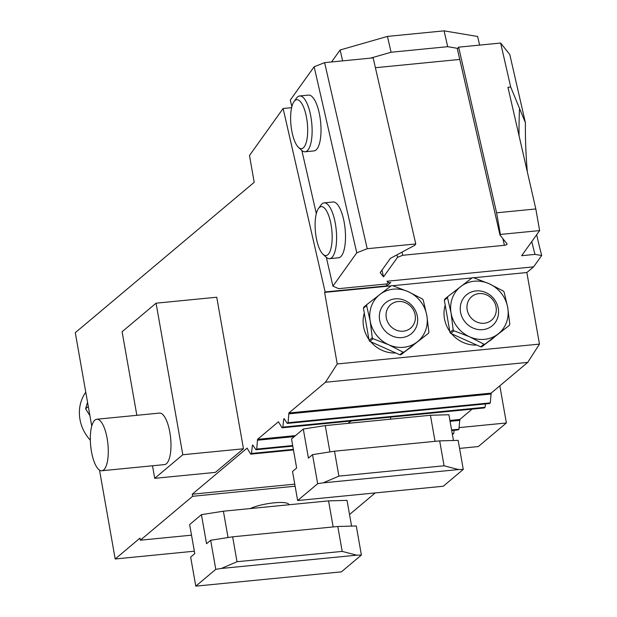 <?xml version="1.0" encoding="UTF-8"?>
<svg xmlns="http://www.w3.org/2000/svg" width="617" height="617" viewBox="0 0 617 617"><rect width="100%" height="100%" fill="white"/><g stroke="black" fill="none" stroke-linecap="round" stroke-linejoin="round"><path stroke-width="0.93" d="M99.514 470.1L115.186 558.971L139.997 538.117L140.368 540.191L192.612 496.292L192.242 494.209L247.093 448.112L250.695 454.143L251.497 453.464L252.353 445.698A1.296 0.432 84.4 0 1 252.654 445.058A1.296 0.432 84.4 0 1 252.901 445.227L255.924 449.754L256.726 449.076L257.544 439.335L278.444 421.766L282.046 427.797L282.848 427.126L283.697 419.352A1.296 0.432 84.4 0 1 283.997 418.712A1.296 0.432 84.4 0 1 284.252 418.889L287.267 423.409L288.07 422.738L288.887 412.989L325.46 382.255L337.229 363.961L324.611 292.389L325.136 291.949L283.118 108.507L249.484 155.499L254.212 182.308L75.282 332.679L91.748 426.062M156.07 303.186L216.744 297.224L243.468 448.783L215.387 472.375L154.713 478.337L182.794 454.737L156.07 303.186L122.112 331.722L136.851 415.31M337.229 363.961L539.474 344.101L526.849 272.529L533.612 266.853L541.718 255.523L535.008 254.389L521.658 255.7L539.636 230.588L500.395 234.437L499.986 235.015L507.051 243.885A2.159 0.725 -12.9 0 1 507.105 243.993A2.159 0.725 -12.9 0 1 504.405 245.304L502.886 238.648M539.474 344.101L527.697 362.395L325.46 382.255M287.267 423.409L489.512 403.549L490.314 402.878L491.132 393.129L527.697 362.395M282.046 427.797L484.283 407.945L485.085 407.266L485.448 403.95M451.69 430.535L458.161 429.895L458.963 429.224L459.788 419.475L472.082 409.14M452.361 434.345L453.742 433.612L454.104 430.296M349.53 514.516L374.789 493.291M500.395 234.437L496.585 212.811L535.818 208.962L507.953 87.298L510.706 87.028L525.414 122.744L509.789 54.52L500.634 43.036L458.647 47.162L457.367 48.944L499.986 235.015M525.414 122.744A177.503 59.409 -95.6 0 0 527.334 171.927M536.697 234.691A177.503 59.409 -95.6 0 0 541.718 255.523M402.022 252.122L402.747 255.284L504.405 245.304M402.747 255.284L397.51 257.351L383.527 276.886L380.165 272.668L390.414 258.353L414.848 245.234L415.765 243.946L373.146 57.875L370.578 58.129L391.07 52.244L447.703 46.684L444.07 30.85L387.445 36.411L391.07 52.244M533.612 266.853L386.998 281.244L388.093 282.617L387.168 283.905L338.633 288.663L332.925 286.134L356.757 252.839L367.223 248.713L415.765 243.946M386.998 281.244L388.749 282.763L390.777 282.563L386.82 285.895L325.136 291.949M386.381 283.982L386.82 285.895M291.617 107.674L283.118 108.507M348.181 423.339A21.564 4.543 -10 0 1 351.559 420.971M459.788 419.475L449.916 420.447M295.489 435.602L257.544 439.335M491.132 393.129L288.887 412.989M294.756 484.144L192.242 494.209M115.186 558.971L194.34 551.197M368.935 339.427A30.194 27.726 -130 0 1 363.56 326.578A30.194 27.726 -130 0 1 364.3 313.135M413.598 344.98L411.292 346.916A30.194 27.726 -130 0 1 408.199 349.145M395.759 352.963A30.194 27.726 -130 0 1 370.74 341.756M449.832 331.483A30.194 27.726 -130 0 1 444.456 318.642A30.194 27.726 -130 0 1 445.196 305.191M494.495 337.036L492.189 338.972A30.194 27.726 -130 0 1 489.096 341.201M476.656 345.019A30.194 27.726 -130 0 1 451.636 333.812M526.849 272.529L473.686 277.75M471.997 277.92L392.79 285.694M391.101 285.864L324.611 292.389M375.398 67.716L459.765 59.433M191.517 535.17L140.368 540.191M288.879 504.775L288.849 504.567A21.564 4.543 170 0 0 273.67 502.87A21.564 4.543 170 0 0 250.255 508.57M295.127 486.219L192.612 496.292M490.314 402.878L288.07 422.738M491.286 393.993L289.041 413.845M485.085 407.266L282.848 427.126M292.782 446.137L255.924 449.754M458.963 429.224L451.59 429.949M292.674 445.551L256.726 449.076M459.935 420.339L450.063 421.303M294.317 436.597L257.698 440.191M293.453 449.947L250.695 454.143M453.742 433.612L452.261 433.759M293.353 449.361L251.497 453.464M510.706 87.028L500.634 43.036M496.585 212.811L458.647 47.162M397.51 257.351L396.932 254.852M381.977 270.138L383.527 276.886M539.636 230.588L535.818 208.962M535.008 254.389A172.521 57.743 84.4 0 1 531.777 241.563M519.059 135.794A172.521 57.743 84.4 0 1 519.499 109.248M88.3 406.503L85.586 408.786L89.905 415.58M87.552 402.261L85.586 408.786M85.778 392.211A38.817 35.655 50 0 0 90.337 440.206M210.659 540.268L232.64 536.813L237.028 561.725L221.356 568.458L215.788 569.337L210.659 540.268L206.548 543.724L201.427 514.663L189.643 524.566L194.771 553.626L190.653 557.082L195.782 586.15L341.394 571.851L361.4 555.038L356.719 555.169L342.196 551.397L337.8 526.486L356.279 525.969L361.4 555.038M221.356 568.458L356.719 555.169M237.028 561.725L342.196 551.397M232.64 536.813L337.8 526.486M215.788 569.337L195.782 586.15M333.157 526.941L328.568 500.881L347.039 500.364L351.574 526.1M201.427 514.663L223.4 511.208L328.568 500.881M223.4 511.208L228.043 537.538M499.832 385.818L506.38 422.969L459.141 427.604M459.565 448.405L478.298 446.561L506.38 422.969M312.534 454.652L334.507 451.197L338.903 476.116L323.231 482.841L317.662 483.72L312.534 454.652L308.423 458.115L303.294 429.046L291.517 438.949L296.638 468.018L292.527 471.473L297.649 500.534L443.268 486.242L463.274 469.421L458.585 469.552L444.07 465.789L439.674 440.877L458.146 440.361L463.274 469.421M323.231 482.841L458.585 469.552M338.903 476.116L444.07 465.789M334.507 451.197L439.674 440.877M317.662 483.72L297.649 500.534M435.031 441.332L430.435 415.264L448.906 414.747L453.449 440.492M303.294 429.046L325.267 425.591L430.435 415.264M325.267 425.591L329.91 451.922M388.093 282.617L387.97 282.085M457.768 48.381L447.703 46.684M342.612 60.875L340.121 49.992L331.553 61.962M444.07 30.85L477.643 36.488L479.617 45.103M340.121 49.992L387.445 36.411M332.925 286.134L326.339 257.374M316.32 213.636L301.852 150.486M291.841 106.749L290.306 100.062L314.138 66.767L324.611 62.641L370.578 58.129M329.609 258.67L338.509 257.798A28.035 9.386 -95.6 0 0 344.263 222.76A28.035 9.386 -95.6 0 0 333.033 201.99L324.133 202.87A28.035 9.386 84.4 0 1 336.211 229.848A28.035 9.386 84.4 0 1 329.609 258.67A28.035 9.386 84.4 0 1 326.115 257.173L322.976 254.243A24.587 8.229 -95.6 0 0 331.969 231.961A24.587 8.229 -95.6 0 0 319.467 207.42A24.587 8.229 -95.6 0 0 318.48 208.5A24.587 8.229 -95.6 0 0 315.449 231.892A24.587 8.229 -95.6 0 0 322.976 254.243M305.13 151.774L314.03 150.903A28.035 9.386 -95.6 0 0 319.776 115.865A28.035 9.386 -95.6 0 0 308.546 95.103L299.654 95.974A28.035 9.386 84.4 0 1 311.732 122.96A28.035 9.386 84.4 0 1 305.13 151.774A28.035 9.386 84.4 0 1 301.636 150.286L298.489 147.347A24.587 8.229 -95.6 0 0 307.49 125.074A24.587 8.229 -95.6 0 0 294.98 100.525A24.587 8.229 -95.6 0 0 294 101.604A24.587 8.229 -95.6 0 0 290.962 124.996A24.587 8.229 -95.6 0 0 298.489 147.347M356.757 252.839L314.138 66.767M367.223 248.713L324.611 62.641M294 101.604L296.515 98.118A28.035 9.386 84.4 0 1 297.633 96.884A28.035 9.386 84.4 0 1 299.654 95.974M318.48 208.5L320.994 205.014A28.035 9.386 84.4 0 1 322.113 203.78A28.035 9.386 84.4 0 1 324.133 202.87M152.499 465.781L154.713 478.337M101.828 470.756L164.523 464.601A25.875 8.661 -95.6 0 0 170.616 438.001A25.875 8.661 -95.6 0 0 159.464 413.089L96.769 419.244A25.875 8.661 -95.6 0 0 94.91 420.084A25.875 8.661 -95.6 0 0 91.015 448.736A25.875 8.661 -95.6 0 0 101.828 470.756A25.875 8.661 -95.6 0 0 107.921 444.155A25.875 8.661 -95.6 0 0 96.769 419.244M243.468 448.783L182.794 454.737M494.618 302.638A15.402 14.145 50 0 0 470.077 298.273A15.402 14.145 50 0 0 478.082 322.521A15.402 14.145 50 0 0 496.06 307.004A15.402 14.145 50 0 0 494.618 302.638M498.266 308.431A20.122 18.479 50 0 0 497.819 306.472A21.564 21.564 0 0 0 486.327 292.79A20.122 18.479 50 0 0 460.56 305.091A20.122 18.479 50 0 0 479.324 329.671A20.122 18.479 50 0 0 498.266 308.431M485.093 344.07L509.387 325.329A34.506 31.691 -130 0 0 509.796 324.218L507.714 307.505L504.12 292.057A34.506 31.691 -130 0 0 503.349 291.07L489.119 283.727L473.378 277.65A34.506 31.691 -130 0 0 472.198 277.766L447.903 296.507A34.506 31.691 -130 0 0 447.495 297.618L451.081 313.066A30.194 27.726 50 0 0 469.684 336.843A30.194 27.726 50 0 0 497.996 334.067A30.194 27.726 50 0 0 507.714 307.505A30.194 27.726 50 0 0 489.119 283.727A30.194 27.726 50 0 0 460.806 286.504A30.194 27.726 50 0 0 451.081 313.066L453.163 329.779A34.506 31.691 -130 0 0 453.942 330.774L469.684 336.843L483.913 344.186L480.743 346.847A34.506 31.691 50 0 0 481.923 346.731L485.093 344.07A34.506 31.691 -130 0 1 483.913 344.186M453.163 329.779L450.001 332.44A34.506 31.691 50 0 0 450.78 333.427L453.942 330.774M480.743 346.847L450.78 333.427M509.387 325.329L481.923 346.731M447.495 297.618L444.333 300.278A34.506 31.691 50 0 1 444.734 299.168L447.903 296.507M450.001 332.44L444.333 300.278M413.552 310.243A15.402 14.145 50 0 0 389.034 306.394A15.402 14.145 50 0 0 397.302 330.504A15.402 14.145 50 0 0 415.164 314.948A15.402 14.145 50 0 0 413.552 310.243M417.37 316.374A20.122 18.479 50 0 0 416.922 314.415A21.564 21.564 0 0 0 405.431 300.734A20.122 18.479 50 0 0 379.663 313.027A20.122 18.479 50 0 0 398.428 337.607A20.122 18.479 50 0 0 417.37 316.374M404.197 352.014L428.491 333.273A34.506 31.691 -130 0 0 428.9 332.162L426.817 315.449L423.223 300.001A34.506 31.691 -130 0 0 422.452 299.006L408.223 291.664L392.481 285.594A34.506 31.691 -130 0 0 391.301 285.71L367.007 304.451A34.506 31.691 -130 0 0 366.598 305.562L370.185 321.01A30.194 27.726 50 0 0 388.779 344.787A30.194 27.726 50 0 0 417.1 342.011A30.194 27.726 50 0 0 426.817 315.449A30.194 27.726 50 0 0 408.223 291.664A30.194 27.726 50 0 0 379.91 294.448A30.194 27.726 50 0 0 370.185 321.01L372.267 337.723A34.506 31.691 -130 0 0 373.046 338.718L388.779 344.787L403.017 352.13L399.847 354.79A34.506 31.691 50 0 0 401.027 354.675L404.197 352.014A34.506 31.691 -130 0 1 403.017 352.13M366.598 305.562L363.436 308.222A34.506 31.691 50 0 1 363.837 307.112L367.007 304.451M428.491 333.273L401.027 354.675M372.267 337.723L369.105 340.383L363.436 308.222M369.105 340.383A34.506 31.691 50 0 0 369.884 341.371L373.046 338.718M399.847 354.79L369.884 341.371M284.506 419.275L283.697 419.352M253.163 445.613L252.353 445.698M390.399 417.161L390.754 419.159"/></g></svg>
